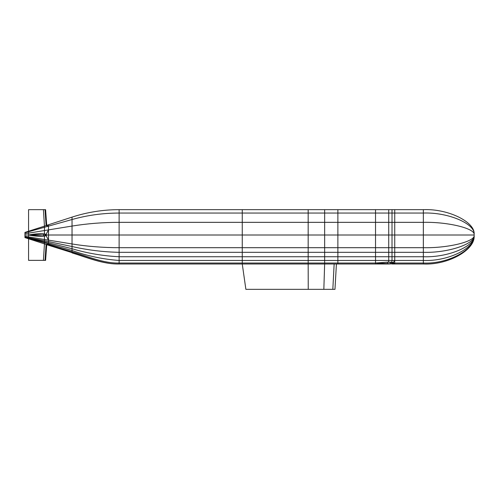 <?xml version="1.0" encoding="UTF-8"?>
<svg xmlns="http://www.w3.org/2000/svg" width="499" height="499" viewBox="0 0 499 499"><rect width="100%" height="100%" fill="white"/><g stroke="black" fill="none" stroke-linecap="round" stroke-linejoin="round"><path stroke-width="0.75" d="M423.345 235.01L474.05 235.01C476.314 241.285 448.433 248.259 423.345 247.691C448.433 248.259 476.314 241.285 474.05 235.01C476.314 228.742 448.433 221.768 423.345 222.336L423.345 252.326C448.433 253.099 476.314 243.581 474.05 235.01L423.345 235.01L423.345 256.736C448.433 257.702 476.314 245.758 474.05 235.01C476.314 224.151 448.433 212.075 423.345 213.054L423.345 222.336C448.433 221.768 476.314 228.742 474.05 235.01C476.314 222.467 448.433 208.526 423.345 209.661L423.345 213.054C448.433 212.075 476.314 224.151 474.05 235.01C476.314 222.467 448.433 208.526 423.345 209.661L423.345 235.01L394.734 235.01L394.734 247.691L423.345 247.691L394.734 247.691L394.734 252.326L423.345 252.326C448.433 253.099 476.314 243.581 474.05 235.01C476.314 249.35 448.433 265.281 423.345 263.99C448.433 265.281 476.314 249.35 474.05 235.01C476.314 248.876 448.433 264.277 423.345 263.029L423.345 263.99L394.734 263.99L423.345 263.99L423.345 263.029C448.433 264.277 476.314 248.876 474.05 235.01C476.314 247.604 448.433 261.595 423.345 260.453L423.345 263.029L394.734 263.029L394.734 263.99L392.014 263.99L394.734 263.99L393.474 263.541L388.721 263.99L392.014 263.828L388.721 263.99L375.535 263.029L375.535 263.99L388.721 263.99L324.649 263.99L323.839 289.339L245.876 289.339L242.258 263.99L245.876 289.339L308.245 289.339L308.17 263.99L308.245 289.339L332.827 289.339L323.839 289.339L324.649 263.99L242.258 263.99L375.535 263.99L375.535 263.029L388.721 263.99L375.535 263.029L387.455 262.231L387.455 263.821L392.014 263.828L375.535 263.029L388.447 262.1L387.455 262.231L387.455 263.821L393.474 263.541L394.734 263.99L394.734 263.029L423.345 263.029L423.345 260.453C448.433 261.595 476.314 247.604 474.05 235.01C476.314 245.758 448.433 257.702 423.345 256.736L423.345 260.453L394.734 260.453L394.734 263.029L394.085 263.029L394.734 263.029L394.734 260.453L393.274 262.524L391.865 262.593L391.865 263.46L393.474 263.541L394.085 263.029L393.474 263.541L390.468 263.697L390.468 262.362L387.455 262.231L375.535 263.029L375.535 260.453L375.535 263.029L388.447 262.1L390.468 262.362L390.468 263.697L394.085 263.029L390.468 262.362L391.727 262.249L388.447 262.1L388.721 260.453L375.535 260.453L388.721 260.453L388.447 262.1L391.727 262.249L390.468 262.362L391.865 262.593L391.865 263.46L392.557 263.029L391.865 262.593L393.274 262.524L391.727 262.249L392.014 260.453L388.721 260.453L392.014 260.453L391.727 262.249L394.085 263.029L393.274 262.524L394.734 260.453L392.014 260.453L423.345 260.453L423.345 256.736L394.734 256.736L394.734 260.453L394.734 256.736L423.345 256.736L423.345 252.326L394.734 252.326L394.734 256.736L392.014 256.736L392.014 260.453L392.014 256.736L394.734 256.736L394.734 252.326L392.014 252.326L392.014 256.736L388.721 256.736L388.721 260.453L388.721 256.736L392.014 256.736L392.014 252.326L394.734 252.326L394.734 247.691L392.014 247.691L394.734 247.691L394.734 235.01L423.345 235.01M392.014 235.01L394.734 235.01L394.734 222.336L423.345 222.336L394.734 222.336L394.734 235.01L392.014 235.01L392.014 252.326L388.721 252.326L388.721 256.736L375.535 256.736L375.535 260.453L337.873 260.453L337.873 263.029L375.535 263.029L337.873 263.029L337.873 263.99L337.873 263.029L324.649 263.029L324.649 263.99L324.649 263.029L337.873 263.029L337.873 260.453L375.535 260.453L375.535 256.736L388.721 256.736L388.721 252.326L392.014 252.326L392.014 247.691L388.721 247.691L392.014 247.691L392.014 235.01L388.721 235.01L388.721 252.326L375.535 252.326L375.535 256.736L337.873 256.736L337.873 260.453L324.649 260.453L324.649 263.029L308.17 263.029L308.17 263.99L308.17 263.029L324.649 263.029L324.649 260.453L337.873 260.453L337.873 256.736L375.535 256.736L375.535 252.326L388.721 252.326L388.721 247.691L375.535 247.691L388.721 247.691L388.721 235.01L392.014 235.01L392.014 222.336L394.734 222.336L394.734 213.054L423.345 213.054L394.734 213.054L394.734 222.336L392.014 222.336L392.014 235.01M375.535 235.01L388.721 235.01L388.721 222.336L392.014 222.336L392.014 213.054L394.734 213.054L394.734 209.661L423.345 209.661L394.734 209.661L394.734 213.054L392.014 213.054L392.014 222.336L388.721 222.336L388.721 235.01L375.535 235.01L375.535 252.326L337.873 252.326L337.873 256.736L324.649 256.736L324.649 260.453L308.17 260.453L308.17 263.029L242.258 263.029L242.258 263.99L119.118 263.99L242.258 263.99L242.258 263.029L308.17 263.029L308.17 260.453L324.649 260.453L324.649 256.736L337.873 256.736L337.873 252.326L375.535 252.326L375.535 247.691L337.873 247.691L375.535 247.691L375.535 235.01L337.873 235.01L337.873 252.326L324.649 252.326L324.649 256.736L308.17 256.736L308.17 260.453L242.258 260.453L242.258 263.029L119.118 263.029L119.118 263.99C103.224 264.383 87.144 257.453 72.031 252.906C87.144 257.453 103.224 264.383 119.118 263.99C103.224 264.42 87.144 257.066 72.031 252.637L48.49 245.258L72.031 252.637C87.144 257.066 103.224 264.42 119.118 263.99L119.118 263.029L242.258 263.029L242.258 260.453L308.17 260.453L308.17 256.736L324.649 256.736L324.649 252.326L337.873 252.326L337.873 247.691L324.649 247.691L337.873 247.691L337.873 235.01L375.535 235.01L375.535 222.336L388.721 222.336L388.721 213.054L392.014 213.054L392.014 209.661L394.734 209.661L392.014 209.661L392.014 213.054L388.721 213.054L388.721 222.336L375.535 222.336L375.535 235.01M324.649 235.01L337.873 235.01L337.873 222.336L375.535 222.336L375.535 213.054L388.721 213.054L388.721 209.661L392.014 209.661L388.721 209.661L388.721 213.054L375.535 213.054L375.535 222.336L337.873 222.336L337.873 235.01L324.649 235.01L324.649 252.326L308.17 252.326L308.17 256.736L242.258 256.736L242.258 260.453L119.118 260.453L119.118 263.029C103.224 263.478 87.144 256.018 72.031 251.827L72.031 252.637L46.713 244.685L72.031 252.637L72.031 251.827C87.144 256.018 103.224 263.478 119.118 263.029L119.118 260.453L242.258 260.453L242.258 256.736L308.17 256.736L308.17 252.326L324.649 252.326L324.649 247.691L308.17 247.691L324.649 247.691L324.649 235.01L308.17 235.01L308.17 252.326L242.258 252.326L242.258 256.736L119.118 256.736L119.118 260.453C103.031 259.28 87.337 255.962 72.031 250.51L72.031 251.827L48.49 244.641L48.49 245.103L46.607 244.641L45.49 260.366L28.574 260.366L28.574 238.784L28.574 260.366L43.419 260.366L44.448 243.874L28.574 238.784L28.574 238.279L72.031 250.51C87.337 255.962 103.031 259.28 119.118 260.453L119.118 256.736L242.258 256.736L242.258 252.326L308.17 252.326L308.17 247.691L242.258 247.691L308.17 247.691L308.17 235.01L324.649 235.01L324.649 222.336L337.873 222.336L337.873 213.054L375.535 213.054L375.535 209.661L388.721 209.661L375.535 209.661L375.535 213.054L337.873 213.054L337.873 222.336L324.649 222.336L324.649 235.01M242.258 235.01L308.17 235.01L308.17 222.336L324.649 222.336L324.649 213.054L337.873 213.054L337.873 209.661L375.535 209.661L337.873 209.661L337.873 213.054L324.649 213.054L324.649 222.336L308.17 222.336L308.17 235.01L242.258 235.01L242.258 252.326L119.118 252.326L119.118 256.736C103.031 255.956 87.337 253.286 72.031 248.72L72.031 251.827L48.49 244.641L46.376 244.56L45.272 260.366L43.419 260.366L44.448 243.874L24.95 237.611L28.574 238.784L28.574 237.904L72.031 248.72C87.337 253.286 103.031 255.956 119.118 256.736L119.118 252.326L242.258 252.326L242.258 247.691L119.118 247.691L242.258 247.691L242.258 235.01L119.118 235.01L119.118 252.326C103.031 251.976 87.337 250.036 72.031 246.518L72.031 250.51L48.49 243.886L48.49 244.641L48.49 243.886L46.108 244.46L45.016 260.366L46.108 244.46L44.448 243.874L44.448 242.751L24.95 237.262L24.95 237.611L24.95 237.262L28.574 238.279L28.574 237.904L44.448 241.853L44.448 243.874L46.376 244.56L45.272 260.366L45.596 260.366L46.713 244.685L45.49 260.366L46.607 244.641L46.108 244.46L48.49 243.886L44.448 242.751L44.448 241.853L48.49 242.863L48.49 243.886L48.49 242.863L72.031 248.72L72.031 246.518C87.337 250.036 103.031 251.976 119.118 252.326L119.118 247.691C103.031 247.679 87.337 246.437 72.031 243.961C87.337 246.437 103.031 247.679 119.118 247.691L119.118 235.01L242.258 235.01L242.258 222.336L308.17 222.336L308.17 213.054L324.649 213.054L324.649 209.661L337.873 209.661L324.649 209.661L324.649 213.054L308.17 213.054L308.17 222.336L242.258 222.336L242.258 235.01M119.118 222.336L242.258 222.336L242.258 213.054L308.17 213.054L308.17 209.661L324.649 209.661L308.17 209.661L308.17 213.054L242.258 213.054L242.258 222.336L119.118 222.336L119.118 235.01L72.031 235.01L72.031 246.518L48.49 241.597L48.49 242.863L48.49 241.597L72.031 246.518L72.031 243.961L48.49 240.138L48.49 241.597L44.448 240.755L44.448 241.853L44.448 240.755L48.49 241.597L48.49 240.138L72.031 243.961L72.031 235.01L119.118 235.01L119.118 213.054L242.258 213.054L242.258 209.661L308.17 209.661L242.258 209.661L242.258 213.054L119.118 213.054L119.118 222.336C103.031 222.348 87.337 223.589 72.031 226.066L72.031 235.01L48.49 235.01L72.031 235.01L72.031 226.066C87.337 223.589 103.031 222.348 119.118 222.336M119.118 209.661L242.258 209.661L119.118 209.661L119.118 213.054C103.031 213.073 87.337 215.225 72.031 219.516L72.031 226.066L48.49 229.889L48.49 240.138L44.448 239.476L48.49 240.138L46.108 235.671L44.448 236.133L44.448 240.755L24.95 237L44.448 240.755L44.448 239.476L28.574 236.9L44.448 239.476L44.448 236.133C39.153 236.489 33.863 236.114 28.574 235.01L28.574 237.437L24.95 236.682L28.574 237.437L28.574 236.9L24.95 236.314L24.95 236.682L24.95 236.314L28.574 236.9L28.574 235.01L44.448 236.133C39.153 236.489 33.863 236.114 28.574 235.01L43.419 234.093L43.419 235.933L46.108 235.671L48.49 240.138L48.49 235.01L46.713 235.01L48.49 235.01L48.49 229.889L72.031 226.066L72.031 219.516C87.337 215.225 103.031 213.073 119.118 213.054L119.118 209.661C103.031 209.68 87.337 212.162 72.031 217.115L72.031 219.516L48.49 226.141L48.49 229.889L46.108 234.355L45.016 234.468L45.016 235.559L46.108 235.671L46.713 235.01L46.108 235.671L43.419 235.933L28.574 235.01C33.863 233.912 39.153 233.538 44.448 233.894L43.419 234.093L43.419 235.933L46.713 235.01L43.419 234.093L28.574 235.01L28.574 233.127L44.448 230.544L44.448 233.894L43.419 234.093L45.016 234.468L45.016 235.559L45.596 235.01L45.016 234.468L46.108 234.355L44.448 233.894C39.153 233.538 33.863 233.912 28.574 235.01L24.95 235.01L28.574 235.01L28.574 233.127L44.448 230.544L44.448 233.894L46.108 234.355L46.713 235.01L46.108 234.355L48.49 229.889L44.448 230.544L48.49 229.889L48.49 226.141L72.031 219.516L72.031 217.115C87.337 212.162 103.031 209.68 119.118 209.661M334.972 289.339L332.827 289.339L334.149 263.99L332.827 289.339L334.972 289.339L336.42 263.99L334.972 289.339M48.49 224.768L72.031 217.115L48.49 224.768L48.49 226.141L44.448 227.276L48.49 226.141L46.108 225.56L44.448 226.153L44.448 230.544L44.448 227.276L28.574 231.742L44.448 227.276L44.448 226.153L28.574 231.237L28.574 233.127L24.95 233.713L24.95 236.314L24.95 233.713L28.574 233.127L28.574 231.742L24.95 232.765L24.95 233.713L24.95 232.765L28.574 231.742L28.574 209.661L28.574 231.237L44.448 226.153L43.419 209.661L28.574 209.661L43.419 209.661L44.448 226.153L46.108 225.56L48.49 226.141L48.49 224.768L46.108 225.56L45.016 209.661L43.419 209.661L45.016 209.661L46.108 225.56L46.713 225.342L45.596 209.661L45.016 209.661M45.49 260.366L46.713 244.685L46.376 244.56L48.49 244.641L48.49 245.103L46.607 244.641M24.95 232.415L28.574 231.237L24.95 232.415L24.95 232.765L24.95 232.415M45.596 209.661L46.713 225.342M46.713 244.685L48.49 245.258"/></g></svg>
